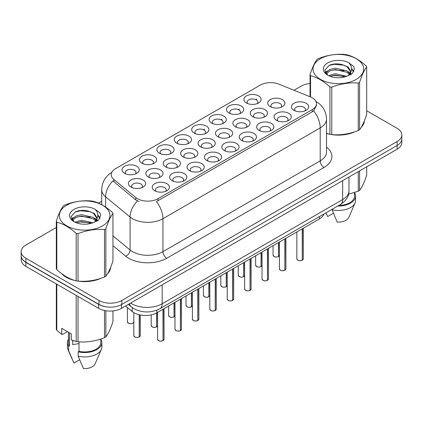 <?xml version="1.0" encoding="UTF-8"?>
<svg xmlns="http://www.w3.org/2000/svg" width="423" height="423" viewBox="0 0 423 423"><rect width="100%" height="100%" fill="white"/><g stroke="black" fill="none" stroke-linecap="round" stroke-linejoin="round"><path stroke-width="0.63" d="M246.424 102.958L246.424 102.958A8.613 4.976 180 0 1 246.424 95.926A8.613 4.976 180 0 1 258.606 95.926A8.613 4.976 180 0 1 258.606 102.958A8.613 4.976 180 0 1 246.424 102.958M257.195 103.619A5.383 3.109 0 0 0 257.898 102.08A5.383 3.109 0 0 0 256.322 99.881A5.383 3.109 0 0 0 250.453 99.209A5.383 3.109 0 0 0 247.132 102.08A5.383 3.109 0 0 0 247.836 103.619M194.199 133.113L194.199 133.113A8.613 4.976 180 0 1 194.199 126.08A8.613 4.976 180 0 1 206.382 126.08A8.613 4.976 180 0 1 206.382 133.113A8.613 4.976 180 0 1 194.199 133.113M204.97 133.774A5.383 3.109 0 0 0 205.673 132.235A5.383 3.109 0 0 0 204.098 130.035A5.383 3.109 0 0 0 198.228 129.359A5.383 3.109 0 0 0 194.908 132.235A5.383 3.109 0 0 0 195.611 133.774M176.793 143.164A8.613 4.976 180 0 1 176.788 143.164A8.613 4.976 180 0 1 176.793 136.127A8.613 4.976 180 0 1 188.975 136.127A8.613 4.976 180 0 1 188.975 143.164A8.613 4.976 180 0 1 176.793 143.164M187.563 143.82A5.383 3.109 0 0 0 188.267 142.281A5.383 3.109 0 0 0 186.691 140.087A5.383 3.109 0 0 0 180.822 139.41A5.383 3.109 0 0 0 177.496 142.281A5.383 3.109 0 0 0 178.205 143.82M159.381 153.216L159.381 153.216A8.613 4.976 180 0 1 159.381 146.178A8.613 4.976 180 0 1 171.569 146.178A8.613 4.976 180 0 1 171.569 153.216A8.613 4.976 180 0 1 159.381 153.216M170.152 153.872A5.383 3.109 0 0 0 170.86 152.333A5.383 3.109 0 0 0 169.279 150.133A5.383 3.109 0 0 0 163.415 149.462A5.383 3.109 0 0 0 160.09 152.333A5.383 3.109 0 0 0 160.793 153.872M211.606 123.061L211.606 123.061A8.613 4.976 180 0 1 211.606 116.029A8.613 4.976 180 0 1 223.793 116.029A8.613 4.976 180 0 1 223.793 123.061A8.613 4.976 180 0 1 211.606 123.061M222.376 123.722A5.383 3.109 0 0 0 223.085 122.184A5.383 3.109 0 0 0 221.504 119.984A5.383 3.109 0 0 0 215.64 119.312A5.383 3.109 0 0 0 212.314 122.184A5.383 3.109 0 0 0 213.018 123.722M229.012 113.01L229.012 113.01A8.613 4.976 180 0 1 229.012 105.977A8.613 4.976 180 0 1 241.2 105.977A8.613 4.976 180 0 1 241.2 113.01A8.613 4.976 180 0 1 229.012 113.01M239.788 113.671A5.383 3.109 0 0 0 240.491 112.132A5.383 3.109 0 0 0 238.916 109.932A5.383 3.109 0 0 0 233.047 109.261A5.383 3.109 0 0 0 229.721 112.132A5.383 3.109 0 0 0 230.429 113.671M141.975 163.262L141.975 163.262A8.613 4.976 180 0 1 141.975 156.23A8.613 4.976 180 0 1 154.157 156.23A8.613 4.976 180 0 1 154.157 163.262A8.613 4.976 180 0 1 141.975 163.262M152.745 163.923A5.383 3.109 0 0 0 153.449 162.384A5.383 3.109 0 0 0 151.873 160.185A5.383 3.109 0 0 0 146.004 159.513A5.383 3.109 0 0 0 142.683 162.384A5.383 3.109 0 0 0 143.386 163.923M124.568 173.314L124.568 173.314A8.613 4.976 180 0 1 124.568 166.281A8.613 4.976 180 0 1 136.751 166.281A8.613 4.976 180 0 1 136.751 173.314A8.613 4.976 180 0 1 124.568 173.314M135.339 173.975A5.383 3.109 0 0 0 136.042 172.436A5.383 3.109 0 0 0 134.466 170.236A5.383 3.109 0 0 0 128.597 169.565A5.383 3.109 0 0 0 125.271 172.436A5.383 3.109 0 0 0 125.98 173.975M270.207 106.638L270.207 106.638A8.613 4.976 180 0 1 270.207 99.606A8.613 4.976 180 0 1 282.39 99.606A8.613 4.976 180 0 1 282.39 106.638A8.613 4.976 180 0 1 270.207 106.638M280.978 107.299A5.383 3.109 0 0 0 281.681 105.761A5.383 3.109 0 0 0 280.105 103.561A5.383 3.109 0 0 0 274.236 102.889A5.383 3.109 0 0 0 270.91 105.761A5.383 3.109 0 0 0 271.619 107.299M252.795 116.69L252.795 116.69A8.613 4.976 180 0 1 252.795 109.657A8.613 4.976 180 0 1 264.983 109.657A8.613 4.976 180 0 1 264.983 116.69A8.613 4.976 180 0 1 252.795 116.69M263.566 117.351A5.383 3.109 0 0 0 264.275 115.812A5.383 3.109 0 0 0 262.699 113.613A5.383 3.109 0 0 0 256.83 112.941A5.383 3.109 0 0 0 253.504 115.812A5.383 3.109 0 0 0 254.212 117.351M200.571 146.844L200.571 146.844A8.613 4.976 180 0 1 200.571 139.807A8.613 4.976 180 0 1 212.758 139.807A8.613 4.976 180 0 1 212.758 146.844A8.613 4.976 180 0 1 200.571 146.844M211.341 147.5A5.383 3.109 0 0 0 212.05 145.961A5.383 3.109 0 0 0 210.474 143.767A5.383 3.109 0 0 0 204.605 143.09A5.383 3.109 0 0 0 201.279 145.961A5.383 3.109 0 0 0 201.988 147.5M235.389 126.741L235.389 126.741A8.613 4.976 180 0 1 235.389 119.709A8.613 4.976 180 0 1 247.571 119.709A8.613 4.976 180 0 1 247.571 126.741A8.613 4.976 180 0 1 235.389 126.741M246.16 127.402A5.383 3.109 0 0 0 246.863 125.864A5.383 3.109 0 0 0 245.287 123.664A5.383 3.109 0 0 0 239.418 122.993A5.383 3.109 0 0 0 236.097 125.864A5.383 3.109 0 0 0 236.801 127.402M217.982 136.793L217.982 136.793A8.613 4.976 180 0 1 217.982 129.755A8.613 4.976 180 0 1 230.165 129.755A8.613 4.976 180 0 1 230.165 136.793A8.613 4.976 180 0 1 217.982 136.793M228.753 137.454A5.383 3.109 0 0 0 229.456 135.915A5.383 3.109 0 0 0 227.881 133.716A5.383 3.109 0 0 0 222.012 133.039A5.383 3.109 0 0 0 218.686 135.915A5.383 3.109 0 0 0 219.394 137.454M148.346 176.994L148.346 176.994A8.613 4.976 180 0 1 148.346 169.961A8.613 4.976 180 0 1 160.534 169.961A8.613 4.976 180 0 1 160.534 176.994A8.613 4.976 180 0 1 148.346 176.994M159.117 177.655A5.383 3.109 0 0 0 159.825 176.116A5.383 3.109 0 0 0 158.25 173.916A5.383 3.109 0 0 0 152.38 173.245A5.383 3.109 0 0 0 149.055 176.116A5.383 3.109 0 0 0 149.763 177.655M165.758 166.942L165.758 166.942A8.613 4.976 180 0 1 165.758 159.91A8.613 4.976 180 0 1 177.94 159.91A8.613 4.976 180 0 1 177.94 166.942A8.613 4.976 180 0 1 165.758 166.942M176.528 167.603A5.383 3.109 0 0 0 177.232 166.065A5.383 3.109 0 0 0 175.656 163.865A5.383 3.109 0 0 0 169.787 163.193A5.383 3.109 0 0 0 166.461 166.065A5.383 3.109 0 0 0 167.17 167.603M183.164 156.891L183.164 156.891A8.613 4.976 180 0 1 183.164 149.858A8.613 4.976 180 0 1 195.347 149.858A8.613 4.976 180 0 1 195.347 156.891A8.613 4.976 180 0 1 183.164 156.891M193.935 157.552A5.383 3.109 0 0 0 194.643 156.013A5.383 3.109 0 0 0 193.062 153.813A5.383 3.109 0 0 0 187.193 153.142A5.383 3.109 0 0 0 183.873 156.013A5.383 3.109 0 0 0 184.576 157.552M130.94 187.045L130.94 187.045A8.613 4.976 180 0 1 130.94 180.013A8.613 4.976 180 0 1 143.122 180.013A8.613 4.976 180 0 1 143.122 187.045A8.613 4.976 180 0 1 130.94 187.045M141.71 187.706A5.383 3.109 0 0 0 142.419 186.168A5.383 3.109 0 0 0 140.838 183.968A5.383 3.109 0 0 0 134.969 183.291A5.383 3.109 0 0 0 131.648 186.168A5.383 3.109 0 0 0 132.351 187.706M172.129 180.674L172.129 180.674A8.613 4.976 180 0 1 172.129 173.642A8.613 4.976 180 0 1 184.312 173.642A8.613 4.976 180 0 1 184.312 180.674A8.613 4.976 180 0 1 172.129 180.674M182.9 181.335A5.383 3.109 0 0 0 183.608 179.796A5.383 3.109 0 0 0 182.027 177.597A5.383 3.109 0 0 0 176.164 176.925A5.383 3.109 0 0 0 172.838 179.796A5.383 3.109 0 0 0 173.541 181.335M189.536 170.622L189.536 170.622A8.613 4.976 180 0 1 189.536 163.59A8.613 4.976 180 0 1 201.723 163.59A8.613 4.976 180 0 1 201.723 170.622A8.613 4.976 180 0 1 189.536 170.622M200.306 171.283A5.383 3.109 0 0 0 201.015 169.745A5.383 3.109 0 0 0 199.439 167.545A5.383 3.109 0 0 0 193.57 166.874A5.383 3.109 0 0 0 190.244 169.745A5.383 3.109 0 0 0 190.953 171.283M206.947 160.571L206.947 160.571A8.613 4.976 180 0 1 206.947 153.538A8.613 4.976 180 0 1 219.13 153.538A8.613 4.976 180 0 1 219.13 160.571A8.613 4.976 180 0 1 206.947 160.571M217.718 161.232A5.383 3.109 0 0 0 218.421 159.693A5.383 3.109 0 0 0 216.846 157.493A5.383 3.109 0 0 0 210.977 156.822A5.383 3.109 0 0 0 207.656 159.693A5.383 3.109 0 0 0 208.359 161.232M224.354 150.525L224.354 150.525A8.613 4.976 180 0 1 224.354 143.487A8.613 4.976 180 0 1 236.536 143.487A8.613 4.976 180 0 1 236.536 150.525A8.613 4.976 180 0 1 224.354 150.525M235.125 151.18A5.383 3.109 0 0 0 235.833 149.642A5.383 3.109 0 0 0 234.252 147.447A5.383 3.109 0 0 0 228.388 146.77A5.383 3.109 0 0 0 225.062 149.642A5.383 3.109 0 0 0 225.766 151.18M241.76 140.473L241.76 140.473A8.613 4.976 180 0 1 241.76 133.435A8.613 4.976 180 0 1 253.948 133.435A8.613 4.976 180 0 1 253.948 140.473A8.613 4.976 180 0 1 241.76 140.473M252.531 141.134A5.383 3.109 0 0 0 253.24 139.595A5.383 3.109 0 0 0 251.664 137.396A5.383 3.109 0 0 0 245.795 136.719A5.383 3.109 0 0 0 242.469 139.595A5.383 3.109 0 0 0 243.177 141.134M259.172 130.421L259.172 130.421A8.613 4.976 180 0 1 259.172 123.389A8.613 4.976 180 0 1 271.355 123.389A8.613 4.976 180 0 1 271.355 130.421A8.613 4.976 180 0 1 259.172 130.421M269.943 131.082A5.383 3.109 0 0 0 270.646 129.544A5.383 3.109 0 0 0 269.07 127.344A5.383 3.109 0 0 0 263.201 126.673A5.383 3.109 0 0 0 259.881 129.544A5.383 3.109 0 0 0 260.584 131.082M276.579 120.37L276.579 120.37A8.613 4.976 180 0 1 276.579 113.338A8.613 4.976 180 0 1 288.761 113.338A8.613 4.976 180 0 1 288.761 120.37A8.613 4.976 180 0 1 276.579 120.37M287.349 121.031A5.383 3.109 0 0 0 288.058 119.492A5.383 3.109 0 0 0 286.477 117.293A5.383 3.109 0 0 0 280.613 116.621A5.383 3.109 0 0 0 277.287 119.492A5.383 3.109 0 0 0 277.99 121.031M293.985 110.318L293.985 110.318A8.613 4.976 180 0 1 293.985 103.286A8.613 4.976 180 0 1 306.173 103.286A8.613 4.976 180 0 1 306.173 110.318A8.613 4.976 180 0 1 293.985 110.318M304.756 110.979A5.383 3.109 0 0 0 305.464 109.441A5.383 3.109 0 0 0 303.888 107.241A5.383 3.109 0 0 0 298.019 106.57A5.383 3.109 0 0 0 294.694 109.441A5.383 3.109 0 0 0 295.402 110.979M154.723 190.725L154.723 190.725A8.613 4.976 180 0 1 154.723 183.688A8.613 4.976 180 0 1 166.905 183.688A8.613 4.976 180 0 1 166.905 190.725A8.613 4.976 180 0 1 154.723 190.725M165.493 191.386A5.383 3.109 0 0 0 166.197 189.848A5.383 3.109 0 0 0 164.621 187.648A5.383 3.109 0 0 0 158.752 186.971A5.383 3.109 0 0 0 155.431 189.848A5.383 3.109 0 0 0 156.135 191.386M310.271 96.835A14.541 8.391 180 0 1 312.211 97.776A14.541 8.391 180 0 1 316.467 103.714A14.541 8.391 180 0 1 312.211 109.647L158.006 198.678A14.541 8.391 180 0 1 135.815 197.557L113.861 179.458A14.541 8.391 180 0 1 111.233 174.641A14.541 8.391 180 0 1 115.49 168.708L260.298 85.102A14.541 8.391 180 0 1 278.916 84.161L310.271 96.835M323.886 214.043A16.153 9.327 180 0 1 319.439 218.908L156.87 312.766A16.153 9.327 180 0 1 132.214 311.524L125.536 306.014M61.43 273.459A26.115 15.08 0 0 0 66.168 277.202A26.115 15.08 0 0 0 75.897 280.75M316.467 103.714L316.467 105.491L313.617 110.815L312.211 111.841L156.367 201.607A18.845 10.882 60 0 1 162.955 218.68A21.541 12.436 180 0 1 132.494 218.68A21.541 12.436 180 0 1 130.078 217.02L105.618 196.854A21.541 12.436 180 0 1 101.721 189.721L101.721 204.647M56.312 227.495L25.882 245.065A16.153 9.327 0 0 0 21.15 251.659L21.15 255.614A16.153 9.327 0 0 0 25.882 262.207L98.987 304.417A16.153 9.327 0 0 0 121.835 304.417L397.118 145.48A16.153 9.327 0 0 0 401.85 138.887L401.85 134.926A16.153 9.327 0 0 0 397.118 128.333L366.688 110.763M139.077 201.607L135.815 199.952L112.883 180.859A18.845 12.605 129.5 0 0 105.618 196.854L105.618 207.021M326.514 133.483A26.115 15.08 0 0 0 329.633 134.255M330.871 134.488A26.115 15.08 0 0 0 354.818 131.759M361.237 127.328A26.115 15.08 0 0 0 364.462 120.624M77.134 280.983A26.115 15.08 0 0 0 101.081 278.249M107.5 273.818A26.115 15.08 0 0 0 110.731 267.119M21.15 251.659A16.153 9.327 0 0 0 25.882 258.252L98.987 300.457A16.153 9.327 0 0 0 121.835 300.457L397.118 141.525A16.153 9.327 0 0 0 401.85 134.926M310.048 83.511A16.153 9.327 0 0 0 301.165 86.128L294.006 90.263M101.721 201.274L98.543 203.114M85.71 210.522L85.266 210.776M110.572 268.298A26.115 15.08 0 0 0 110.477 267.896M364.303 121.803A26.115 15.08 0 0 0 364.214 121.406M21.187 256.253L21.187 259.77A16.153 9.327 0 0 0 25.919 266.363L98.644 308.351A16.153 9.327 0 0 0 121.491 308.351L397.081 149.24A16.153 9.327 0 0 0 401.813 142.646L401.813 139.527M21.266 256.745A16.153 9.327 0 0 0 25.919 262.408L98.644 304.396A16.153 9.327 0 0 0 108.452 307.077M162.998 340.615L162.977 340.668C161.057 341.287 159.582 341.266 158.551 340.61L157.583 339.241A3.231 1.866 0 0 0 158.53 340.563A3.231 1.866 0 0 0 162.998 340.615L162.998 309.229M162.977 340.668L162.924 340.658A3.125 1.803 180 0 1 158.604 340.605M162.998 340.483L163.193 309.113M139.215 336.935L139.193 336.988C137.274 337.607 135.799 337.586 134.768 336.93L133.8 335.561A3.231 1.866 0 0 0 134.747 336.882A3.231 1.866 0 0 0 139.215 336.935L139.215 314.775M139.193 336.988L139.141 336.978A3.125 1.803 180 0 1 134.826 336.925M139.215 336.803L139.416 314.823M320.47 58.712A25.306 14.609 -0 0 0 320.47 79.376A25.306 14.609 -0 0 0 356.261 79.376A25.306 14.609 -0 0 0 356.261 58.712A25.306 14.609 -0 0 0 320.47 58.712M326.514 133.277L329.924 134.334A29.076 16.788 -0 0 0 331.764 134.62C340.557 135.386 349.382 134.022 358.244 130.522A29.076 16.788 -0 0 0 358.931 130.141A29.076 16.788 -0 0 0 359.592 129.745C361.945 126.8 364.309 121.702 366.688 114.459L366.688 67.014A29.076 16.788 -0 0 0 366.191 65.951C359.714 60.082 353.253 56.349 346.812 54.757A29.076 16.788 -0 0 0 344.967 54.472C336.105 53.716 327.28 55.08 318.493 58.57A29.076 16.788 -0 0 0 317.805 58.95A29.076 16.788 -0 0 0 317.144 59.347C314.77 62.334 312.407 67.431 310.048 74.633A29.076 16.788 -0 0 0 310.545 75.696L310.545 96.952M329.924 134.334L329.924 86.889C323.447 81.02 316.986 77.287 310.545 75.696M329.924 86.889A29.076 16.788 -0 0 0 331.764 87.17L331.764 134.62M358.244 130.522L358.244 83.077C349.456 82.305 340.631 83.675 331.764 87.17M358.244 83.077A29.076 16.788 -0 0 0 358.931 82.691A29.076 16.788 -0 0 0 359.592 82.3L359.592 129.745M346.744 76.283L335.18 73.724L328.623 75.664M345.131 76.806L335.18 75.12L330.099 76.304M350.36 74.834L350.249 74.538M349.906 73.84L347.072 70.911L335.18 68.14L329.665 69.515L326.477 72.238L326.059 73.713M349.451 74.533L347.072 72.307L335.18 69.536L329.665 70.911L326.313 73.988M348.372 75.738L350.26 73.121L350.678 71.281L348.203 67.003L341.446 64.396C336.84 63.461 332.742 63.783 329.157 65.375L324.822 70.096L327.73 75.162M350.027 75.008L350.678 72.386M350.641 71.831L347.072 66.723L341.768 64.46M327.73 62.905A15.043 8.687 -0 0 0 327.73 75.188A15.043 8.687 -0 0 0 346.537 76.341L352.401 73.496L354.379 69.044L353.702 66.39L348.774 62.773A15.043 8.687 -0 0 0 327.73 62.905M348.774 62.773C351.91 65.956 352.401 69.404 350.26 73.116M310.048 96.751L310.048 74.633M366.688 67.014C364.33 69.959 361.966 75.051 359.592 82.3M344.026 76.341L334.223 75.5L330.321 76.209M351.19 74.358L350.498 73.803M350.085 73.502L349.382 73.047M344.026 70.757L334.223 69.917L330.321 70.625M326.551 72.1L325.403 72.809M353.633 71.831L351.571 69.118M344.068 65.184L334.223 64.333L328.978 65.454M354.379 69.182L353.702 66.39M351.635 74.067L350.625 73.2M350.323 72.973L347.912 71.535M327.502 70.927L325.144 72.296M353.802 71.498L351.566 68.415M326.514 133.308A25.845 14.921 0 0 0 326.984 133.446M333.953 134.752A25.845 14.921 0 0 0 353.099 132.309M361.824 126.313A25.845 14.921 0 0 0 364.081 121.57M348.568 194.189L358.244 191.196A29.076 16.788 0 0 0 359.592 190.419C361.945 187.474 364.309 182.376 366.688 175.133L366.688 166.789M331.912 209.411L337.184 222.075A10.771 6.218 0 0 0 348.816 217.401L355.087 202.918A17.232 9.946 0 0 0 355.6 200.502L355.6 196.108A17.232 9.946 0 0 0 354.522 192.645M331.912 209.729A17.232 9.946 0 0 0 355.087 202.918M337.739 206.049A17.232 9.946 0 0 0 355.6 196.108M338.807 205.43A16.153 9.327 0 0 0 354.522 196.108L354.522 192.528M359.592 170.881L359.592 190.419M358.244 191.196L358.244 171.664M326.006 212.981L327.666 216.576L333.345 213.298M66.739 205.208A25.306 14.609 -0 0 0 66.739 225.871A25.306 14.609 -0 0 0 102.53 225.871A25.306 14.609 -0 0 0 102.53 205.208A25.306 14.609 -0 0 0 66.739 205.208M64.069 205.446A29.076 16.788 -0 0 0 63.408 205.842C61.034 208.83 58.67 213.922 56.312 221.129A29.076 16.788 -0 0 0 56.809 222.191L56.809 269.636C63.254 275.484 69.71 279.217 76.188 280.83A29.076 16.788 -0 0 0 78.033 281.11C86.821 281.882 95.646 280.518 104.507 277.017A29.076 16.788 -0 0 0 105.195 276.631A29.076 16.788 -0 0 0 105.856 276.24C108.209 273.29 110.577 268.198 112.952 260.954L112.952 213.504A29.076 16.788 -0 0 0 112.455 212.441C105.977 206.572 99.521 202.844 93.076 201.253A29.076 16.788 -0 0 0 91.236 200.967C82.369 200.211 73.544 201.575 64.756 205.06A29.076 16.788 -0 0 0 64.069 205.446M76.188 280.83L76.188 233.38C69.71 227.511 63.254 223.783 56.809 222.191M76.188 233.38A29.076 16.788 -0 0 0 78.033 233.665L78.033 281.11M104.507 277.017L104.507 229.567C95.72 228.801 86.895 230.165 78.033 233.665M104.507 229.567A29.076 16.788 -0 0 0 105.195 229.187A29.076 16.788 -0 0 0 105.856 228.79L105.856 276.24M56.312 221.129L56.312 268.573A29.076 16.788 -0 0 0 56.809 269.636M93.007 222.773L81.449 220.219L74.887 222.154M91.394 223.296L81.449 221.615L76.362 222.794M96.624 221.329L96.513 221.033M96.169 220.33L93.335 217.406L81.449 214.635L75.928 216.01L72.74 218.728L72.328 220.209M95.714 221.028L93.335 218.802L81.449 216.031L75.928 217.406L72.576 220.478M94.636 222.234L96.523 219.616L96.941 217.771L94.466 213.499L87.709 210.892C83.104 209.951 79.011 210.279 75.421 211.865L71.085 216.592L73.993 221.652M96.291 221.504L96.941 218.881M96.904 218.321L93.335 213.218L88.032 210.95M73.993 209.396A15.043 8.687 -0 0 0 73.993 221.678A15.043 8.687 -0 0 0 92.801 222.831L98.665 219.986L100.642 215.54L99.971 212.885L95.038 209.263A15.043 8.687 -0 0 0 73.993 209.396M95.038 209.263C98.173 212.452 98.665 215.899 96.523 219.611M112.952 213.504C110.593 216.449 108.23 221.546 105.856 228.79M90.289 222.831L80.486 221.99L76.589 222.704M97.454 220.848L96.767 220.298M96.349 219.997L95.651 219.537M90.289 217.248L80.486 216.407L76.589 217.121M72.819 218.591L71.667 219.299M99.897 218.326L97.835 215.614M90.332 211.674L80.486 210.823L75.241 211.949M100.642 215.677L99.971 212.885M97.898 220.557L96.888 219.696M96.587 219.468L94.176 218.025M73.766 217.422L71.408 218.791M100.071 217.993L97.829 214.91M62.514 274.263A25.845 14.921 0 0 0 66.358 277.091A25.845 14.921 0 0 0 73.253 279.936M80.217 281.242A25.845 14.921 0 0 0 99.363 278.799M108.087 272.803A25.845 14.921 0 0 0 110.345 268.066M73.316 340.631A12.172 7.027 0 0 0 72.703 341.832M72.703 340.415L72.703 344.618L79.006 343.587M67.453 331.637L62.62 334.424L61.737 334.366L61.737 328.338L71.26 333.837L71.26 339.859L76.188 341.498A29.076 16.788 0 0 0 78.033 341.784C86.821 342.556 95.646 341.187 104.507 337.691A29.076 16.788 0 0 0 105.856 336.909C108.209 333.964 110.577 328.872 112.952 321.623L112.952 310.931M79.006 341.853L79.006 351.344L78.176 351.825L78.176 356.219L83.447 368.565A10.771 6.218 0 0 0 95.08 363.891L101.351 349.409A17.232 9.946 0 0 0 101.864 346.997L101.864 342.604A17.232 9.946 0 0 0 100.785 339.14M78.176 356.219A17.232 9.946 0 0 0 101.351 349.409M78.176 351.825A17.232 9.946 0 0 0 101.864 342.604M79.006 351.344A16.153 9.327 0 0 0 100.785 342.604L100.785 339.024M56.312 283.912L56.312 329.247A29.076 16.788 0 0 0 56.809 330.31L61.737 334.366M105.856 310.762L105.856 336.909M104.507 337.691L104.507 310.514M56.809 284.198L56.809 330.31M76.188 341.498L76.188 295.386M78.033 296.449L78.033 341.784M68.478 339.14A17.232 9.946 0 0 0 67.4 342.604L67.4 346.997A17.232 9.946 0 0 0 67.913 349.409A17.232 9.946 0 0 0 68.658 350.725L73.93 363.071L79.609 359.788M68.658 350.725L68.658 346.331L69.488 345.85L69.488 332.811M67.4 342.604A17.232 9.946 0 0 0 68.658 346.331M68.478 332.229L68.478 342.604A16.153 9.327 0 0 0 69.488 345.85M180.404 330.569L180.383 330.617C178.464 331.235 176.988 331.214 175.957 330.559L174.99 329.194A3.231 1.866 0 0 0 175.936 330.511A3.231 1.866 0 0 0 180.404 330.569L180.404 299.177M180.383 330.617L180.33 330.612A3.125 1.803 180 0 1 176.016 330.553M180.404 330.437L180.605 299.061M197.811 320.518L197.79 320.565C195.87 321.184 194.4 321.163 193.369 320.507L192.402 319.143A3.231 1.866 0 0 0 193.348 320.46A3.231 1.866 0 0 0 197.811 320.518L197.811 289.126M197.79 320.565L197.742 320.56A3.125 1.803 180 0 1 193.422 320.502M197.811 320.385L198.012 289.009M215.222 310.466L215.196 310.514C213.282 311.132 211.807 311.117 210.776 310.461L209.808 309.091A3.231 1.866 0 0 0 210.754 310.408A3.231 1.866 0 0 0 215.222 310.466L215.222 279.074M215.196 310.514L215.148 310.508A3.125 1.803 180 0 1 210.828 310.456M215.222 310.334L215.418 278.963M232.629 300.415L232.608 300.467C230.688 301.081 229.213 301.065 228.182 300.409L227.214 299.04A3.231 1.866 0 0 0 228.161 300.362A3.231 1.866 0 0 0 232.629 300.415L232.629 269.028M232.608 300.467L232.555 300.457A3.125 1.803 180 0 1 228.24 300.404M232.629 300.282L232.83 268.912M156.621 326.889L156.6 326.937C154.681 327.555 153.205 327.534 152.18 326.879L151.207 325.514A3.231 1.866 0 0 0 152.153 326.831A3.231 1.866 0 0 0 156.621 326.889L156.621 312.904M156.6 326.937L156.552 326.931A3.125 1.803 180 0 1 152.232 326.873M156.621 326.757L156.822 312.793M174.033 316.838L174.006 316.885C172.092 317.504 170.617 317.483 169.586 316.832L168.618 315.463A3.231 1.866 0 0 0 169.565 316.779A3.231 1.866 0 0 0 174.033 316.838L174.033 302.857M174.006 316.885L173.959 316.88A3.125 1.803 180 0 1 169.639 316.827M174.033 316.705L174.228 302.741M191.439 306.786L191.418 306.834C189.499 307.452 188.024 307.436 186.992 306.781L186.025 305.411A3.231 1.866 0 0 0 186.971 306.728A3.231 1.866 0 0 0 191.439 306.786L191.439 292.806M191.418 306.834L191.365 306.828A3.125 1.803 180 0 1 187.045 306.775M191.439 306.654L191.64 292.69M208.846 296.735L208.825 296.787C206.905 297.401 205.43 297.385 204.404 296.729L203.431 295.36A3.231 1.866 0 0 0 204.378 296.682A3.231 1.866 0 0 0 208.846 296.735L208.846 282.754M208.825 296.787L208.777 296.777A3.125 1.803 180 0 1 204.457 296.724M208.846 296.602L209.047 282.643M250.035 290.363L250.014 290.416C248.095 291.035 246.625 291.013 245.594 290.358L244.626 288.988A3.231 1.866 0 0 0 245.573 290.31A3.231 1.866 0 0 0 250.035 290.363L250.035 258.976M250.014 290.416L249.967 290.405A3.125 1.803 180 0 1 245.647 290.352M250.035 290.231L250.236 258.86M267.447 280.317L267.421 280.364C265.507 280.983 264.031 280.962 263 280.306L262.033 278.937A3.231 1.866 0 0 0 262.979 280.259A3.231 1.866 0 0 0 267.447 280.317L267.447 248.925M267.421 280.364L267.373 280.359A3.125 1.803 180 0 1 263.053 280.301M267.447 280.179L267.643 248.809M284.853 270.265L284.832 270.313C282.913 270.932 281.438 270.91 280.407 270.255L279.439 268.891A3.231 1.866 0 0 0 280.386 270.207A3.231 1.866 0 0 0 284.853 270.265L284.853 238.873M284.832 270.313L284.779 270.308A3.125 1.803 180 0 1 280.465 270.249M284.853 270.133L285.054 238.757M302.26 260.214L302.239 260.261C300.319 260.88 298.844 260.864 297.818 260.208L296.851 258.839A3.231 1.866 0 0 0 297.792 260.156A3.231 1.866 0 0 0 302.26 260.214L302.26 228.822M302.239 260.261L302.191 260.256A3.125 1.803 180 0 1 297.871 260.203M302.26 260.082L302.461 228.711M226.257 286.683L226.231 286.736C224.317 287.354 222.842 287.333 221.811 286.678L220.843 285.308A3.231 1.866 0 0 0 221.789 286.63A3.231 1.866 0 0 0 226.257 286.683L226.257 272.708M226.231 286.736L226.183 286.725A3.125 1.803 180 0 1 221.864 286.672M226.257 286.551L226.453 272.592M243.664 276.637L243.643 276.684C241.723 277.303 240.248 277.282 239.217 276.626L238.249 275.262A3.231 1.866 0 0 0 239.196 276.579A3.231 1.866 0 0 0 243.664 276.637L243.664 262.657M243.643 276.684L243.59 276.679A3.125 1.803 180 0 1 239.27 276.621M243.664 276.505L243.865 262.54M261.07 266.585L261.049 266.633C259.13 267.251 257.655 267.23 256.629 266.575L255.656 265.21A3.231 1.866 0 0 0 256.602 266.527A3.231 1.866 0 0 0 261.07 266.585L261.07 252.605M261.049 266.633L260.996 266.627A3.125 1.803 180 0 1 256.682 266.569M261.07 266.453L261.271 252.489M278.482 256.534L278.456 256.581C276.542 257.2 275.066 257.184 274.035 256.528L273.068 255.159A3.231 1.866 0 0 0 274.014 256.475A3.231 1.866 0 0 0 278.482 256.534L278.482 242.553M278.456 256.581L278.408 256.576A3.125 1.803 180 0 1 274.088 256.523M278.482 256.401L278.678 242.437M158.006 198.678L158.006 200.867M135.815 197.557L135.815 199.952M113.861 179.458L113.861 181.853M312.211 109.647L312.211 111.841M319.439 216.613L319.439 218.908M132.214 307.553L132.214 311.524M156.87 310.165L156.87 312.766M326.514 147.146A26.924 15.545 180 0 1 324.013 167.466L166.762 258.252A5.383 3.109 60 0 1 162.955 251.659L320.206 160.867A21.541 12.436 0 0 0 326.514 152.074L326.514 119.101A21.541 12.436 180 0 1 320.206 127.894A18.845 10.882 -120 0 0 313.617 110.815M166.762 258.252A26.924 15.545 180 0 1 128.687 258.252A26.924 15.545 180 0 1 125.668 256.174L112.952 245.689M137.422 200.951A18.845 12.605 129.5 0 0 130.078 217.02L130.078 249.998A21.541 12.436 0 0 0 132.494 251.659A21.541 12.436 0 0 0 162.955 251.659L162.955 218.68L320.206 127.894L320.206 160.867A5.383 3.109 60 0 0 324.013 167.466M203.526 129.75L204.632 129.11M220.938 119.698L222.038 119.064M238.345 109.647L239.45 109.012M255.751 99.595L256.856 98.961M121.835 300.457L121.835 304.417M98.987 300.457L98.987 304.417M397.118 141.525L397.118 145.48M25.882 258.252L25.882 262.207M112.952 235.875L130.078 249.998A5.383 3.601 -50.5 0 1 125.668 256.174M130.633 303.074A21.541 12.436 0 0 0 131.733 303.756A21.541 12.436 0 0 0 162.194 303.756L342.672 199.561A21.541 12.436 0 0 0 348.98 190.768C349.139 196.108 346.289 200.687 340.441 204.489L159.963 308.69A10.771 6.218 60 0 0 162.194 303.756L162.194 284.853M342.672 180.653L342.672 199.561A10.771 6.218 60 0 1 340.441 204.489M129.486 303.735A10.771 7.202 129.5 0 0 131.289 306.839L128.333 304.401M397.081 149.24L397.081 145.501M121.491 308.351L121.491 304.608M98.644 308.351L98.644 304.396M25.919 266.363L25.919 262.408M163.193 340.504A3.231 1.866 0 0 0 164.045 339.241L164.045 308.621M139.416 336.824A3.231 1.866 0 0 0 140.262 335.561L140.262 315.003M133.89 321.834C134.963 322.649 130.496 324.637 128.396 323.198L127.429 321.834A3.231 1.866 0 0 0 128.375 323.151A3.231 1.866 0 0 0 131.537 323.627A3.231 1.866 0 0 0 133.8 322.263M132.901 323.172A3.125 1.803 180 0 1 128.449 323.193M180.605 330.453A3.231 1.866 0 0 0 181.451 329.194L181.451 298.575M198.012 320.401A3.231 1.866 0 0 0 198.863 319.143L198.863 288.523M215.418 310.35A3.231 1.866 0 0 0 216.269 309.091L216.269 278.471M232.83 300.298A3.231 1.866 0 0 0 233.676 299.04L233.676 268.42M156.822 326.773A3.231 1.866 0 0 0 157.583 325.943M174.228 316.721A3.231 1.866 0 0 0 174.99 315.891M191.64 306.67A3.231 1.866 0 0 0 192.402 305.845M209.047 296.618A3.231 1.866 0 0 0 209.808 295.793M250.236 290.252A3.231 1.866 0 0 0 251.088 288.988L251.088 258.368M267.643 280.2A3.231 1.866 0 0 0 268.494 278.937L268.494 248.322M285.054 270.149A3.231 1.866 0 0 0 285.9 268.891L285.9 238.271M302.461 260.097A3.231 1.866 0 0 0 303.312 258.839L303.312 228.219M226.453 286.572A3.231 1.866 0 0 0 227.214 285.742M243.865 276.52A3.231 1.866 0 0 0 244.626 275.69M261.271 266.469A3.231 1.866 0 0 0 262.033 265.639M278.678 256.417A3.231 1.866 0 0 0 279.439 255.592M326.514 119.101C326.149 111.355 322.744 105.549 316.304 101.679L315.944 101.478M111.936 172.298C105.491 176.169 102.086 181.975 101.721 189.721M159.963 308.69C151.297 313.041 142.63 313.041 133.964 308.69L131.289 306.839M348.98 190.768L348.98 177.01M157.583 339.241L157.583 312.354M164.045 339.241L163.172 340.552M133.8 335.561L133.8 312.634M140.262 335.561L139.394 336.872M127.429 321.834L127.429 307.574M364.214 122.205L364.214 121.242M110.477 268.7L110.477 267.738M71.942 358.715L67.913 349.409M174.99 329.194L174.99 302.302M181.451 329.194L180.584 330.5M192.402 319.143L192.402 292.251M198.863 319.143L197.99 320.449M209.808 309.091L209.808 282.204M216.269 309.091L215.397 310.403M227.214 299.04L227.214 272.153M233.676 299.04L232.809 300.351M151.207 325.514L151.207 314.886M157.673 325.514L156.801 326.82M168.618 315.463L168.618 305.982M175.08 315.463L174.207 316.769M186.025 305.411L186.025 295.931M192.486 305.411L191.614 306.723M203.431 295.36L203.431 285.885M209.893 295.36L209.025 296.671M244.626 288.988L244.626 262.101M251.088 288.988L250.215 290.3M262.033 278.937L262.033 252.05M268.494 278.937L267.622 280.248M279.439 268.891L279.439 241.998M285.9 268.891L285.033 270.197M296.851 258.839L296.851 231.952M303.312 258.839L302.44 260.145M220.843 285.308L220.843 275.833M227.304 285.308L226.432 286.62M238.249 275.262L238.249 265.781M244.711 275.262L243.838 276.568M255.656 265.21L255.656 255.73M262.117 265.21L261.25 266.516M273.068 255.159L273.068 245.678M279.529 255.159L278.657 256.47"/></g></svg>
